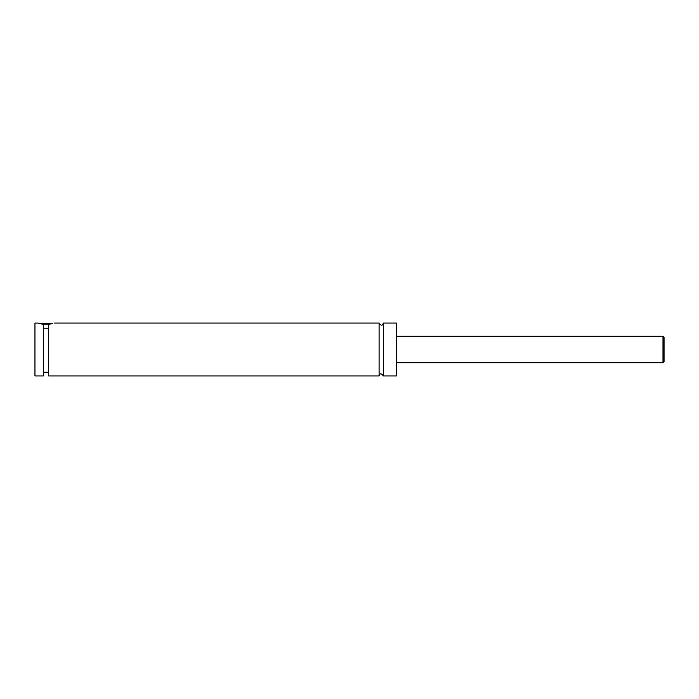<?xml version="1.0" encoding="UTF-8"?>
<svg xmlns="http://www.w3.org/2000/svg" width="699" height="699" viewBox="0 0 699 699"><rect width="100%" height="100%" fill="white"/><g stroke="black" fill="none" stroke-linecap="round" stroke-linejoin="round"><path stroke-width="1.05" d="M379.103 323.069L379.103 375.931C379.933 373.117 381.339 373.117 383.332 375.931L383.332 323.069C382.554 325.883 381.147 325.883 379.103 323.069L54.513 323.069M50.145 324.126L41.957 324.126M39.432 323.593L52.678 323.593M43.408 328.233L48.694 328.233M37.597 323.069L43.408 324.319L43.408 375.931L34.95 375.931L34.95 323.069L37.597 323.069M48.694 324.319C56.287 322.807 56.287 322.807 48.694 324.319L48.694 375.931L379.103 375.931M664.05 349.5L664.05 361.663L662.993 362.72L662.993 336.28L664.05 337.337L664.05 349.5M383.332 375.931L396.551 375.931L396.551 323.069L383.332 323.069M662.993 336.28L396.551 336.28M662.993 362.72L396.551 362.72M48.694 372.235L43.408 372.235"/></g></svg>
